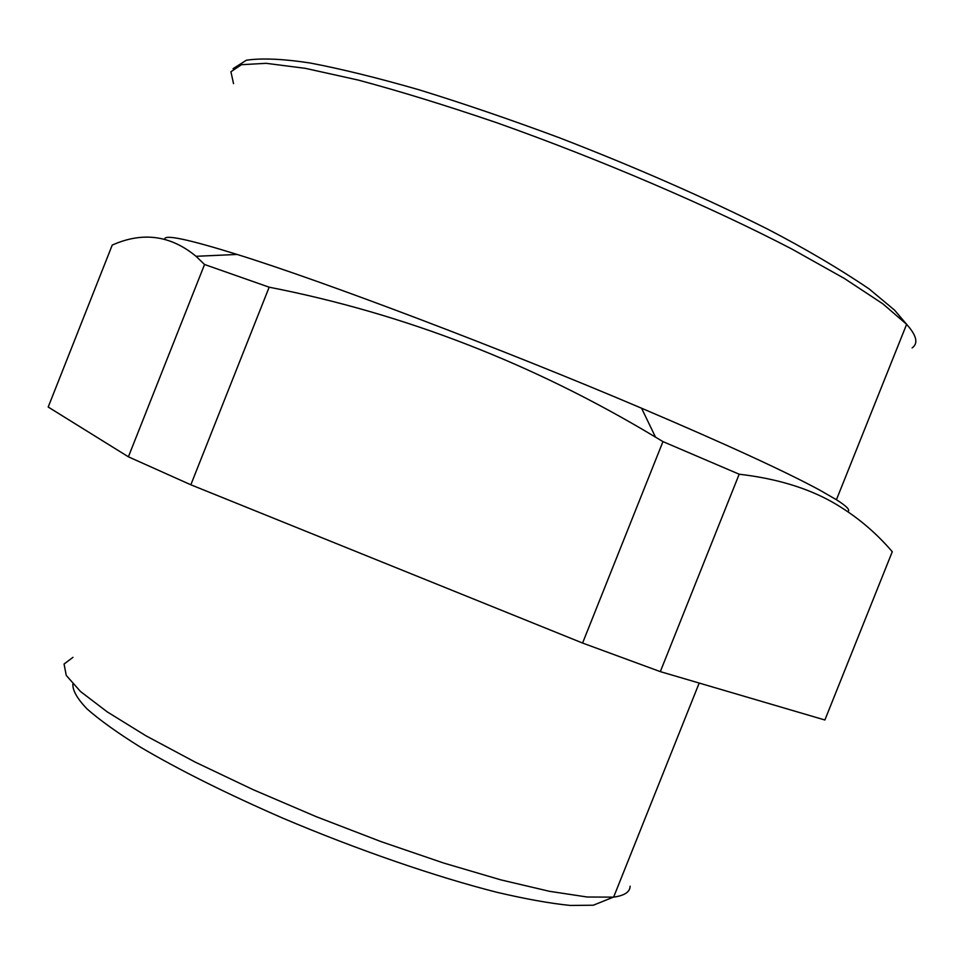 <?xml version="1.0" encoding="UTF-8"?>
<svg xmlns="http://www.w3.org/2000/svg" width="964" height="964" viewBox="0 0 964 964"><rect width="100%" height="100%" fill="white"/><g stroke="black" fill="none" stroke-linecap="round" stroke-linejoin="round"><path stroke-width="1.45" d="M739.183 474.216L660.316 671.631L824.883 719.988L892.278 551.721C875.131 531.646 855.092 515.065 832.137 501.979C806.723 487.712 775.731 478.457 739.183 474.216L662.955 441.608L655.508 437.138C533.309 363.633 404.519 313.649 269.161 287.188L204.549 264.498L196.029 256.303C170.592 235.288 142.672 231.541 112.246 245.061L48.2 407.037L128.393 456.816L204.549 264.498M847.681 511.559C850.634 510.305 846.886 506.365 836.439 499.726L819.966 490.242C785.335 471.468 725.868 444.139 641.566 408.218C501.666 348.715 322.844 281.054 237.12 254.448C188.209 239.253 164.085 234.168 164.784 239.193M662.955 441.608L582.581 643.048L190.836 484.784L128.393 456.816M269.161 287.188L190.836 484.784M660.316 671.631L582.581 643.048M630.119 886.205C630.022 891.965 624.515 895.604 613.622 897.135L587.197 897.014L549.384 891.29L500.931 879.891L443.874 863.105L381.142 841.656L316.276 816.689L253.098 789.649L195.258 762.138L145.865 735.749L107.173 711.842L80.506 691.501L66.263 675.439L64.058 664.027L72.963 657.352M613.249 897.183L593.306 905.22L570.399 905.449C550.432 903.473 525.958 899.087 496.966 892.303C435.836 876.818 357.27 849.742 282.729 818.123C226.685 793.673 179.316 770.055 140.636 747.269C117.668 732.953 99.786 720.156 86.989 708.877C77.216 698.659 72.517 690.381 72.878 684.054M233.529 83.663L230.926 71.746L241.482 64.684L266.185 63.323L305.323 68.336L358.21 80.06C399.747 91.182 445.874 105.389 496.593 122.681C600.367 159.422 710.986 206.911 791.818 249.013L844.452 278.512L882.976 303.925L906.618 324.326C916.668 335.544 918.499 343.413 912.137 347.896M237.12 254.448L196.029 256.303M641.566 408.218L655.508 437.138M699.189 683.054L613.622 897.135M836.439 499.726L906.618 324.326L894.568 310.131L869.203 288.983C839.752 268.992 805.928 249.049 767.754 229.179C704.696 197.572 635.204 167.085 559.277 137.732C509.98 119.403 463.19 103.413 418.906 89.748C377.141 77.747 340.798 68.818 309.902 62.961C282.801 58.876 261.642 57.961 246.41 60.214L233.047 68.685"/></g></svg>
